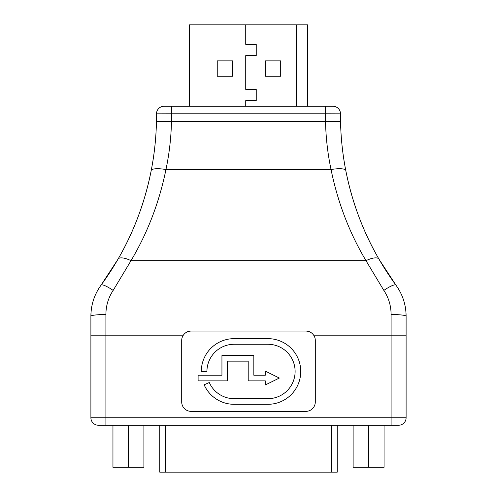 <?xml version="1.0" encoding="UTF-8"?>
<svg xmlns="http://www.w3.org/2000/svg" width="497" height="497" viewBox="0 0 497 497"><rect width="100%" height="100%" fill="white"/><g stroke="black" fill="none" stroke-linecap="round" stroke-linejoin="round"><path stroke-width="0.75" d="M337.246 425.246L337.246 472.15L159.754 472.15L159.754 425.246M143.9 425.246L143.9 467.273L112.943 467.273L112.943 425.246M112.968 467.273L112.968 425.246M128.443 467.273L128.443 425.246M384.057 425.246L384.057 467.273L353.1 467.273L353.1 425.246M353.125 467.273L353.125 425.246M368.606 467.273L368.606 425.246M315.297 340.439A9.381 9.381 0 0 0 314.067 335.798C312.197 332.754 309.476 331.176 305.916 331.058L191.084 331.058C187.518 331.176 184.797 332.76 182.933 335.798A9.381 9.381 0 0 0 181.703 340.439L181.703 401.98A9.381 9.381 0 0 0 191.084 411.361L305.916 411.361A9.381 9.381 0 0 0 315.297 401.98L315.297 340.439M189.444 106.277L245.916 106.277L245.916 100.841L256.235 100.841L256.235 89.205L245.916 89.205L245.916 55.807L256.235 55.807L256.235 44.177L245.916 44.177L245.916 24.85L189.444 24.85L189.444 106.277L171.533 106.277L332.978 106.277A7.505 7.505 0 0 1 340.482 113.832L325.467 113.782A302.077 302.077 0 0 0 325.523 121.616C325.908 138.029 327.753 154.008 331.052 169.552C337.761 202.422 349.41 232.795 365.985 260.664L383.846 290.416C388.629 297.647 391.046 305.68 391.096 314.514L391.096 335.798L406.105 335.798L406.105 316.216L406.105 417.741L391.096 417.741L391.096 425.246L398.6 425.246L98.4 425.246A7.505 7.505 0 0 1 90.895 417.741L90.895 316.216C90.988 304.779 94.374 294.429 101.046 285.172L118.019 259.167C133.78 232.031 144.844 202.478 151.212 170.514C154.35 154.567 156.101 138.166 156.468 121.318A287.067 287.067 0 0 1 101.046 285.172A52.533 52.533 0 0 0 90.895 316.216A15.009 1.702 0 0 1 105.904 314.514L105.904 417.741L391.096 417.741L391.096 335.798L314.067 335.798M383.846 290.416A15.009 2.957 -36.2 0 1 395.954 285.172C402.613 294.386 405.999 304.729 406.105 316.216A52.533 52.533 0 0 0 395.954 285.172A287.067 287.067 0 0 1 340.482 113.832A7.505 7.505 0 0 0 332.978 106.277A7.505 7.505 0 0 1 340.482 113.832A287.067 287.067 0 0 0 340.532 121.318C340.899 138.166 342.65 154.567 345.788 170.514C352.156 202.478 363.22 232.031 378.981 259.167L395.954 285.172A287.067 287.067 0 0 1 340.532 121.318L156.468 121.318A287.067 287.067 0 0 0 156.518 113.832L171.533 113.782A302.077 302.077 0 0 1 171.477 121.616C171.092 138.029 169.247 154.008 165.948 169.552C159.239 202.422 147.59 232.795 131.015 260.664L113.154 290.416A15.009 2.957 36.2 0 0 101.046 285.172A287.067 287.067 0 0 0 156.518 113.832A7.505 7.505 0 0 1 164.022 106.277L171.533 106.277L171.533 113.782L325.467 113.782L325.467 106.277L245.916 106.277M113.154 290.416C108.365 297.678 105.948 305.711 105.904 314.514M118.019 259.167A15.009 5.312 30 0 1 131.015 260.664L365.985 260.664A15.009 5.312 -30 0 1 378.981 259.167M151.212 170.514A15.009 3.771 11 0 1 165.948 169.552L331.052 169.552A15.009 3.771 -11 0 1 345.788 170.514M391.096 314.514A15.009 1.702 0 0 1 406.105 316.216A52.533 52.533 0 0 0 395.954 285.172M398.6 425.246A7.505 7.505 0 0 0 406.105 417.741A7.505 7.505 0 0 1 398.6 425.246M156.518 113.832A7.505 7.505 0 0 1 164.022 106.277A7.505 7.505 0 0 0 156.518 113.832L157.263 113.825M204.137 384.815L209.274 382.528A27.205 27.205 0 0 0 234.137 398.681L267.908 398.681A27.205 27.205 0 0 0 295.112 371.476A27.205 27.205 0 0 0 267.908 344.272L234.137 344.272A27.205 27.205 0 0 0 206.932 371.476L201.304 371.476A32.833 32.833 0 0 1 234.137 338.643L267.908 338.643A32.833 32.833 0 0 1 300.741 371.476A32.833 32.833 0 0 1 267.908 404.309L234.137 404.309A32.833 32.833 0 0 1 204.137 384.815M253.837 375.229L265.28 375.229L265.28 371.097L279.357 378.043L265.28 384.982L265.28 380.857L248.208 380.857L248.208 361.157L227.57 361.157L227.57 380.857L198.11 380.857L198.11 375.229L221.942 375.229L221.942 355.529L253.837 355.529L253.837 375.229M232.627 60.876L232.627 76.258L217.245 76.258L217.245 60.876L232.627 60.876M245.729 24.85L245.729 44.363L256.048 44.363L256.048 55.621L245.729 55.621L245.729 89.392L256.048 89.392L256.048 100.649L245.729 100.649L245.729 106.277M245.916 24.85L296.386 24.85L296.386 106.277M280.693 76.258L265.311 76.258L265.311 60.876L280.693 60.876L280.693 76.258M296.386 24.85L307.643 24.85L307.643 106.277M331.617 472.15L331.617 425.246M165.383 472.15L165.383 425.246M182.933 335.798L90.895 335.798M101.046 285.172A52.533 52.533 0 0 0 90.895 316.216M98.4 425.246A7.505 7.505 0 0 1 90.895 417.741L105.904 417.741L105.904 425.246"/></g></svg>
